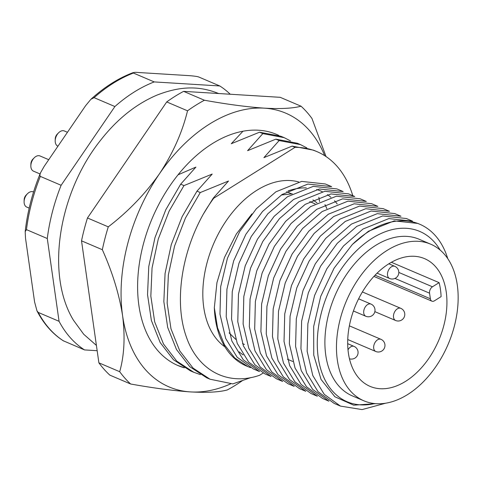 <?xml version="1.0" encoding="UTF-8"?>
<svg xmlns="http://www.w3.org/2000/svg" width="482" height="482" viewBox="0 0 482 482"><rect width="100%" height="100%" fill="white"/><g stroke="black" fill="none" stroke-linecap="round" stroke-linejoin="round"><path stroke-width="0.72" d="M440.12 250.031A92.58 60.13 113.1 0 0 372.285 238.216A92.58 60.13 113.1 0 0 317.283 345.124A92.58 60.13 113.1 0 0 374.635 403.567M447.778 258.665A99.196 64.419 113.1 0 0 419.683 224.208A99.196 64.419 113.1 0 0 368.814 231.481A99.196 64.419 113.1 0 0 352.36 244.464L334.092 268.143L320.735 296.328L313.68 326.459L313.752 355.12L321.054 379.436L334.882 396.764L353.704 405.187L375.683 403.657M114.897 106.54L94.086 97.659L90.905 99.286C104.455 86.983 118.554 78.084 133.213 72.589L133.412 73.041C133.472 72.342 135.213 72.173 138.629 72.523L189.125 75.638C194.469 76.048 197.753 76.53 198.97 77.09L219.786 85.965L154.222 81.922A148.793 96.635 113.1 0 0 134.243 91.996A148.793 96.635 113.1 0 0 114.897 106.54L61.118 185.287L40.151 176.316L39.886 174.918L40.554 172.719C32.511 192.173 27.384 211.827 25.178 231.679L25.51 238.162L34.584 301.931L36.975 310.872L38.253 312.432L59.063 321.307L47.284 238.518A148.793 96.635 113.1 0 1 61.118 185.287M40.554 172.719L44.175 166.368L85.591 105.721L90.905 99.286M59.063 321.307A148.793 96.635 113.1 0 0 84.549 349.92L97.159 350.697M230.227 94.237A148.793 96.635 113.1 0 0 219.786 85.965M154.222 81.922L133.412 73.041A148.793 96.635 -66.9 0 0 113.427 83.115A148.793 96.635 -66.9 0 0 94.086 97.659M63.371 340.81L84.549 349.92M47.284 238.518L26.468 229.637L25.178 231.679M112.716 181.009L126.989 160.102M206.712 377.804L189.751 366.675L176.478 349.504L167.688 327.423L163.844 301.666L165.067 273.505L171.279 244.585L182.118 216.677L196.975 191.137L212.213 174.062L183.967 185.588L180.666 184.184L195.903 167.103L178.045 174.815M242.988 131.225L231.288 143.726L259.527 132.201L262.835 133.604L247.591 150.685L275.837 139.153L279.138 140.563L263.901 157.638L292.14 146.106L295.032 147.341L213.683 198.265L213.279 198.09L228.516 181.015L200.277 192.547L196.969 191.137M263.13 373.068L259.605 375.273C227.088 386.552 197.271 369.947 186.058 336.062C174.321 302.377 181.226 253.61 203.271 214.231L213.279 198.09M200.271 192.547L185.431 218.081L174.58 245.995L168.357 274.933L167.14 303.082L170.99 328.832L179.786 350.92L193.053 368.085L210.019 379.214L232.824 383.889L251.044 377.533M184.118 367.688L177.412 365.302M180.666 184.184L165.814 209.718L154.975 237.632L148.763 266.552L147.54 294.713L151.378 320.464L160.175 342.551L173.448 359.723L190.408 370.851M200.422 374.641L193.716 372.255L176.749 361.132L163.482 343.967L154.686 321.88L150.836 296.129L152.053 267.98L158.277 239.042L169.128 211.128L183.967 185.588M352.788 195.674A125.645 81.603 113.1 0 0 317.096 151.691A125.645 81.603 113.1 0 0 295.032 147.341M213.683 198.265A125.645 81.603 113.1 0 0 203.271 214.231M224.974 346.907A90.929 59.051 -66.9 0 1 205.26 270.372A90.929 59.051 -66.9 0 1 256.846 190.294A90.929 59.051 -66.9 0 1 298.707 181.955M324.964 204.603A90.929 59.051 -66.9 0 1 326.874 208.688M313.529 150.179L292.14 146.106M279.138 140.563L300.539 144.636L306.793 147.854M297.225 143.226L275.837 139.153M319.578 201.548L318.861 197.265M262.829 133.604L284.235 137.683L290.489 140.895M280.922 136.267L259.533 132.201M239.193 351.86A90.929 59.051 113.1 0 0 243.145 354.873M337.207 203.94A90.929 59.051 113.1 0 0 334.514 200.759M330.965 197.349A90.929 59.051 113.1 0 0 327.399 194.626M322.374 191.728A90.929 59.051 113.1 0 0 320.819 191.029A90.929 59.051 113.1 0 0 316.632 189.516M306.347 187.896A90.929 59.051 113.1 0 0 288.14 190.902M247.965 366.645L246.23 365.904A99.196 64.419 -66.9 0 1 214.327 307.733L216.948 282.651L224.473 257.454L236.367 233.969L251.929 213.894M259.497 371.562L243.29 359.795L231.854 341.015L226.209 316.788L226.926 289.242L233.656 260.907L245.904 234.264L262.533 211.471L282.091 194.493L307.902 184.064L331.598 186.636L325.35 183.973L301.69 181.401L275.867 191.836L256.322 208.784L239.699 231.565L227.42 258.286L220.684 286.657L219.991 314.198L225.66 338.412L237.102 357.174L253.267 368.905M336.948 188.92L313.27 186.353L287.429 196.77L267.884 213.719L251.261 236.499L238.982 263.22L232.246 291.592L231.559 319.132L237.222 343.347L248.67 362.103L264.829 373.839M348.51 193.854L324.832 191.282L298.997 201.699L279.452 218.653L262.823 241.428L250.544 268.155L243.814 296.52L243.121 324.061L248.784 348.281L260.232 367.037L276.397 378.768M360.072 198.783L336.394 196.216L310.559 206.633L291.014 223.582L274.391 246.362L262.106 273.083L255.376 301.455L254.683 328.995L260.346 353.21L271.794 371.965L287.959 383.702M377.828 206.356L371.61 203.699L347.956 201.151L322.121 211.568L302.576 228.516L285.953 251.291L273.674 278.018L266.938 306.383L266.245 333.93L271.914 358.144L283.356 376.9L299.521 388.631M383.202 208.652L359.524 206.079L333.683 216.496L314.137 233.451L297.514 256.225L285.236 282.946L278.5 311.318L277.813 338.858L283.476 363.073L294.924 381.834L311.083 393.565M394.764 213.58L371.086 211.014L345.251 221.431L325.705 238.379L309.076 261.16L296.798 287.881L290.062 316.252L289.375 343.793L295.038 368.007L306.486 386.763L322.645 398.5M406.326 218.515L382.648 215.948L356.813 226.359L337.267 243.314L320.644 266.088L308.36 292.815L301.63 321.181L300.937 348.727L306.6 372.941L318.048 391.697L334.213 403.428M417.888 223.443L394.21 220.877L368.375 231.294L352.36 244.464M250.538 367.627L247.989 366.645L234.752 357.993L224.461 344.775L217.527 327.76L214.327 307.733M385.648 403.205L362.078 409.586L340.443 406.091L324.235 394.324L312.8 375.544L307.155 351.318L307.865 323.765L314.601 295.43L326.844 268.787L343.479 245.995L363.036 229.016L388.847 218.587L412.544 221.166M328.881 401.157L312.673 389.39L301.238 370.61L295.593 346.383L296.303 318.831L303.033 290.501L315.282 263.853L331.911 241.06L351.468 224.082L377.286 213.659L400.976 216.231M317.313 396.222L301.105 384.455L289.67 365.675L284.031 341.449L284.742 313.903L291.471 285.567L303.72 258.924L320.349 236.132L339.906 219.153L365.724 208.724L389.414 211.297M305.751 391.294L289.543 379.527L278.108 360.747L272.463 336.52L273.173 308.968L279.909 280.632L292.158 253.99L308.787 231.197L328.344 214.219L354.156 203.79L377.852 206.368M294.189 386.359L277.981 374.592L266.546 355.812L260.901 331.586L261.612 304.034L268.347 275.704L280.59 249.061L297.225 226.269L316.782 209.284L342.594 198.861L366.29 201.434M282.627 381.425L266.419 369.658L254.984 350.884L249.339 326.657L250.05 299.105L256.779 270.77L269.028 244.127L285.657 221.334L305.214 204.356L331.032 193.927L354.722 196.505M271.059 376.496L254.851 364.729L243.416 345.949L237.777 321.723L238.488 294.171L245.218 265.835L257.466 239.193L274.095 216.4L293.652 199.421L319.47 188.992L343.16 191.571L336.918 188.908M326.037 156.566L311.974 118.488A165.326 107.372 113.1 0 0 306.745 111.993A165.326 107.372 113.1 0 0 301.033 106.203C293.002 108.384 280.759 109.034 264.287 108.155A148.793 96.635 113.1 0 0 159.47 173.767A148.793 96.635 113.1 0 0 122.585 315.644A148.793 96.635 113.1 0 0 145.588 369.833A148.793 96.635 113.1 0 0 190.517 391.914A148.793 96.635 113.1 0 0 230.697 383.835M166.718 101.931L187.528 110.812C182.268 132.399 172.911 153.378 159.47 173.767C145.299 193.818 128.236 211.514 108.281 226.853L87.471 217.972L166.718 101.931A165.326 107.372 -66.9 0 1 183.606 91.363L280.217 97.322L301.033 106.203M324.681 155.68A148.793 96.635 113.1 0 0 309.215 130.236A148.793 96.635 113.1 0 0 264.287 108.155C247.097 106.956 227.143 104.317 204.422 100.238L183.606 91.363M184.353 367.82A125.645 81.603 -66.9 0 1 178.105 365.609A125.645 81.603 -66.9 0 1 158.319 351.197A125.645 81.603 -66.9 0 1 160.458 201.289A125.645 81.603 -66.9 0 1 276.698 134.46A125.645 81.603 -66.9 0 1 278.855 135.436M108.281 226.853A165.326 107.372 113.1 0 0 102.341 249.712C112.439 272.246 119.187 294.225 122.585 315.644C125.242 336.737 124.284 355.427 119.705 371.712L98.888 362.838L81.524 240.837A165.326 107.372 -66.9 0 1 87.471 217.972M81.524 240.837L102.341 249.712M119.705 371.712A165.326 107.372 113.1 0 0 124.934 378.207A165.326 107.372 113.1 0 0 130.646 384.003C153.354 388.082 173.309 390.721 190.517 391.914C206.977 392.8 219.226 392.149 227.257 389.962A165.326 107.372 113.1 0 0 242.265 380.732M130.646 384.003L109.836 375.129A165.326 107.372 -66.9 0 1 104.124 369.333A165.326 107.372 -66.9 0 1 98.888 362.838M204.422 100.238A165.326 107.372 113.1 0 0 187.528 110.812M57.942 146.209L57.858 146.167A8.266 5.368 -66.9 0 1 55.195 140.72L55.243 138.87A4.959 3.223 -66.9 0 1 56.364 135.273A4.959 3.223 -66.9 0 1 57.268 134.129L58.569 132.809A8.266 5.368 -66.9 0 1 64.341 130.959L67.45 132.285M55.195 140.72A8.266 5.368 -66.9 0 1 57.063 134.725A8.266 5.368 -66.9 0 1 58.569 132.809M363.91 400.819L352.348 395.891A85.139 55.297 -66.9 0 1 326.181 326.091A85.139 55.297 -66.9 0 1 375.49 245.501A85.139 55.297 -66.9 0 1 419.153 239.259L430.715 244.193A85.139 55.297 113.1 0 0 387.058 250.435A85.139 55.297 113.1 0 0 337.749 331.026A85.139 55.297 113.1 0 0 363.91 400.819A85.139 55.297 113.1 0 0 407.567 394.577A85.139 55.297 113.1 0 0 456.876 313.987A85.139 55.297 113.1 0 0 430.715 244.193M405.675 381.286A69.438 45.097 -66.9 0 1 370.068 386.377A69.438 45.097 -66.9 0 1 348.733 329.453A69.438 45.097 -66.9 0 1 388.95 263.732A69.438 45.097 -66.9 0 1 424.558 258.635A69.438 45.097 -66.9 0 1 445.892 315.559A69.438 45.097 -66.9 0 1 405.675 381.286M439.102 282.645L432.462 286.796A4.959 3.223 113.1 0 0 429.564 293.183L430.366 298.78A4.959 3.223 113.1 0 0 431.908 301.16A4.959 3.223 113.1 0 0 434.457 300.792L441.096 296.635A69.438 45.097 113.1 0 0 439.102 282.645L391.378 262.286M40.048 173.954L33.505 171.164A8.266 5.368 -66.9 0 1 30.848 165.718L30.896 163.868A4.959 3.223 -66.9 0 1 32.017 160.271A4.959 3.223 -66.9 0 1 32.921 159.12L34.222 157.807A8.266 5.368 -66.9 0 1 39.994 155.957L48.736 159.687M30.848 165.718A8.266 5.368 -66.9 0 1 32.716 159.717A8.266 5.368 -66.9 0 1 34.222 157.807M29.185 208.122L26.763 207.085A8.266 5.368 -66.9 0 1 24.1 201.639L24.148 199.789A4.959 3.223 -66.9 0 1 25.269 196.192A4.959 3.223 -66.9 0 1 26.173 195.047L27.474 193.734A8.266 5.368 -66.9 0 1 33.246 191.884L33.553 192.011M24.1 201.639A8.266 5.368 -66.9 0 1 25.968 195.644A8.266 5.368 -66.9 0 1 27.474 193.734M63.738 341.045A148.793 96.635 -66.9 0 1 38.253 312.432M26.468 229.637A148.793 96.635 -66.9 0 1 40.307 176.406M432.462 286.796L398.819 272.444M430.366 298.78L375.062 275.198M394.963 278.427L429.564 293.183M394.8 266.335A6.615 4.296 113.1 0 0 388.974 269.342A6.615 4.296 113.1 0 0 389.607 278.5A6.615 6.615 0 0 0 397.807 275.927A6.615 6.615 0 0 0 394.8 266.335L388.841 263.793M371.001 304.094A6.615 4.296 113.1 0 0 365.175 307.106A6.615 4.296 113.1 0 0 365.808 316.258A6.615 6.615 0 0 0 374.008 313.686A6.615 6.615 0 0 0 371.001 304.094L358.614 298.81M400.771 308.317A6.615 4.296 113.1 0 0 394.951 311.33A6.615 4.296 113.1 0 0 395.583 320.482A6.615 6.615 0 0 0 403.783 317.909A6.615 6.615 0 0 0 400.771 308.317L362.392 291.947M380.961 339.316A6.615 4.296 113.1 0 0 375.135 342.328A6.615 4.296 113.1 0 0 375.767 351.48A6.615 6.615 0 0 0 383.967 348.908A6.615 6.615 0 0 0 380.961 339.316L349.36 325.838M347.691 343.678L354.059 346.395A6.615 4.296 113.1 0 0 348.239 349.408A6.615 4.296 113.1 0 0 348.004 349.799M286.639 191.722L291.532 193.812M309.769 201.59L315.108 203.868M287.417 359.211L292.755 361.488M63.504 340.925C52.544 333.881 43.699 323.862 36.975 310.872M190.45 370.869L193.752 372.279M206.754 377.828L210.056 379.232M313.499 150.155L317.096 151.691M297.189 143.202L300.491 144.612M280.886 136.249L284.187 137.659M253.303 368.923L259.521 371.574M264.865 373.851L271.089 376.508M348.48 193.836L354.704 196.493M276.427 378.786L282.651 381.443M360.042 198.771L366.266 201.422M287.989 383.72L294.213 386.371M299.557 388.649L305.775 391.306M383.172 208.634L389.396 211.291M311.119 393.583L317.343 396.234M394.734 213.568L400.958 216.219M322.681 398.518L328.905 401.169M406.296 218.497L412.52 221.154M334.243 403.446L340.467 406.103M417.864 223.431L419.683 224.208M316.981 202.85L312.932 199.903M281.325 194.999L292.315 193.818M244.44 344.473L242.518 343.594M235.74 339.34L229.113 332.875M96.406 345.413L83.711 334.261L73.451 320.199C45.29 273.927 58.9 192.571 100.419 140.467C116.933 119.325 135.695 104.245 156.71 95.219C182.166 85.169 200.982 86.392 218.864 93.616M431.908 301.16L373.918 276.421M377.081 273.155L389.607 278.5M353.427 310.98L365.808 316.258M374.851 311.643L395.583 320.482M347.751 339.533L375.767 351.48M349.462 358.783A6.615 6.615 0 0 0 357.072 355.993A6.615 6.615 0 0 0 354.059 346.395"/></g></svg>
